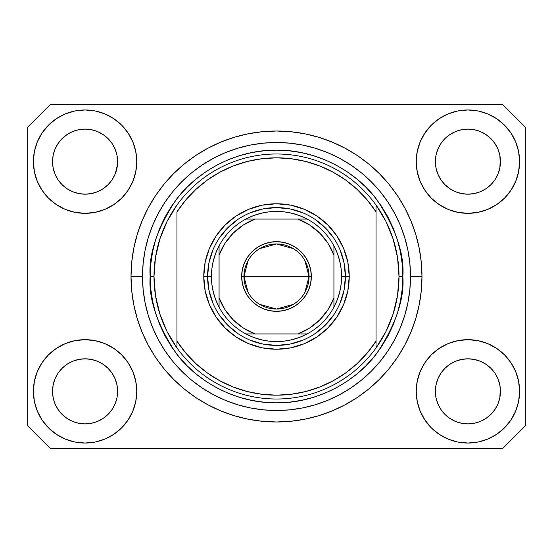 <?xml version="1.0" encoding="UTF-8"?>
<svg xmlns="http://www.w3.org/2000/svg" width="553" height="553" viewBox="0 0 553 553"><rect width="100%" height="100%" fill="white"/><g stroke="black" fill="none" stroke-linecap="round" stroke-linejoin="round"><path stroke-width="0.83" d="M112.135 409.434L115.142 403.808L116.994 397.704L115.142 403.808L112.135 409.434L115.142 403.808L112.135 409.434L108.091 414.363L112.135 409.434L108.091 414.363L103.155 418.414L108.091 414.363L103.155 418.414L97.528 421.421L103.155 418.414L97.528 421.421L91.425 423.273L85.079 423.895L78.726 423.273L72.623 421.421L66.996 418.414L72.623 421.421L66.996 418.414L62.067 414.363L58.017 409.434L55.01 403.808L53.157 397.704L55.01 403.808L53.157 397.704L52.535 391.351L52.694 394.545A32.544 32.544 0 0 0 52.694 394.545L52.535 391.351A32.544 32.544 0 0 1 85.079 358.814A32.544 32.544 0 0 1 117.616 391.351L117.616 391.406M440.879 373.254L440.879 373.247A32.544 32.544 0 0 0 440.872 373.268L437.858 378.902L440.865 373.275L444.93 368.326A32.544 32.544 0 0 0 444.909 368.346L440.865 373.275L444.909 368.346L449.845 364.296A32.544 32.544 0 0 0 449.817 364.309L444.909 368.346L449.845 364.296L455.472 361.289L449.845 364.296L455.472 361.289L461.575 359.436L467.921 358.814L474.274 359.436L480.377 361.289L486.025 364.316A32.544 32.544 0 0 0 486.011 364.303L480.377 361.289L486.004 364.296L490.933 368.346L494.983 373.275L497.99 378.902L499.843 385.006L497.99 378.902L499.843 385.006L500.465 391.351A32.544 32.544 0 0 1 467.921 423.895A32.544 32.544 0 0 1 435.384 391.351L435.384 391.351A32.544 32.544 0 0 1 467.921 358.814A32.544 32.544 0 0 1 500.465 391.351L500.465 391.406M485.921 134.538L490.933 138.637L494.983 143.566A32.544 32.544 0 0 0 486.011 134.593L480.377 131.579L486.004 134.586L490.933 138.637L494.983 143.566L497.99 149.192L499.843 155.296L497.99 149.192L499.843 155.296L500.306 164.835L500.465 161.649A32.544 32.544 0 0 1 467.921 194.186A32.544 32.544 0 0 1 435.384 161.649L435.536 164.835L435.384 161.649A32.544 32.544 0 0 1 467.921 129.105A32.544 32.544 0 0 1 500.465 161.649L500.465 161.697M474.274 129.727L467.921 129.105L474.274 129.727L480.377 131.579A32.544 32.544 0 0 0 455.478 131.579L449.845 134.586L444.909 138.637L440.865 143.566L437.858 149.192L436.006 155.296L437.858 149.192L440.865 143.566L444.909 138.637L449.845 134.586L455.472 131.579L461.575 129.727L467.921 129.105L474.274 129.727L480.377 131.579L486.004 134.586M103.079 134.538L108.091 138.637L112.135 143.566A32.544 32.544 0 0 0 103.162 134.593L97.528 131.579L103.155 134.586L108.091 138.637L112.135 143.566L115.142 149.192L116.994 155.296L115.142 149.192L116.994 155.296L117.464 164.835L117.616 161.649A32.544 32.544 0 0 1 85.079 194.186A32.544 32.544 0 0 1 52.535 161.649L52.694 164.835L52.535 161.649A32.544 32.544 0 0 1 85.079 129.105A32.544 32.544 0 0 1 117.616 161.649L117.616 161.697M91.425 129.727L85.079 129.105L91.425 129.727L97.528 131.579A32.544 32.544 0 0 0 72.63 131.579L66.996 134.586L62.067 138.637L58.017 143.566L55.01 149.192L53.157 155.296L55.01 149.192L58.017 143.566L62.067 138.637L66.996 134.586L72.623 131.579L78.726 129.727L85.079 129.105L91.425 129.727L97.528 131.579L103.155 134.586M58.03 373.254L58.037 373.247A32.544 32.544 0 0 0 58.024 373.268L62.081 368.326A32.544 32.544 0 0 0 62.067 368.346L66.996 364.296A32.544 32.544 0 0 0 66.975 364.309L62.067 368.346L66.996 364.296L72.623 361.289L66.996 364.296L72.623 361.289L78.726 359.436L85.079 358.814L91.425 359.436L97.528 361.289L103.183 364.316A32.544 32.544 0 0 0 103.162 364.303L97.528 361.289L103.155 364.296L108.091 368.346L112.135 373.275L115.142 378.902L112.135 373.275L115.142 378.902L116.994 385.006L115.142 378.902L116.994 385.006L117.616 391.351A32.544 32.544 0 0 1 85.079 423.895A32.544 32.544 0 0 1 52.535 391.351L53.157 385.006L55.01 378.902L53.157 385.006L55.01 378.902L58.017 373.275L55.01 378.902L58.017 373.275L62.067 368.346L58.017 373.275A32.544 32.544 0 0 0 58.01 373.296M66.975 188.691A32.544 32.544 0 0 0 66.989 188.697L62.067 184.654A32.544 32.544 0 0 0 62.081 184.674L62.054 184.647M78.713 193.557A32.544 32.544 0 0 0 78.74 193.564L72.623 191.711L66.961 188.677M112.121 179.746L112.121 179.746A32.544 32.544 0 0 0 112.128 179.732L108.091 184.654L103.155 188.704L108.07 184.674A32.544 32.544 0 0 0 108.091 184.654L103.155 188.704L97.535 191.711L91.425 193.564A32.544 32.544 0 0 0 91.439 193.557L85.079 194.186L78.726 193.564L72.623 191.711L66.996 188.704L72.623 191.711M66.996 188.704L62.067 184.654L58.017 179.725L55.01 174.098L53.157 167.994L55.01 174.098L53.157 167.994L52.535 161.649L53.157 155.296L55.01 149.192L58.017 143.566L62.067 138.637L66.996 134.586A32.544 32.544 0 0 0 58.024 143.559M117.616 161.649L117.464 158.455L116.994 167.994L115.142 174.098L112.135 179.725L108.091 184.654L112.135 179.725L115.142 174.098L117.464 164.849M449.817 188.691A32.544 32.544 0 0 0 449.838 188.697L444.909 184.654A32.544 32.544 0 0 0 444.93 184.674L440.865 179.725A32.544 32.544 0 0 0 440.879 179.753M461.561 193.557A32.544 32.544 0 0 0 461.589 193.564L455.472 191.711L449.803 188.677M494.97 179.746L494.963 179.746A32.544 32.544 0 0 0 494.976 179.732L490.933 184.654L486.004 188.704L490.919 184.674A32.544 32.544 0 0 0 490.933 184.654L486.004 188.704L480.384 191.711L474.274 193.564A32.544 32.544 0 0 0 474.287 193.557L467.921 194.186L461.575 193.564L455.472 191.711L449.845 188.704L455.472 191.711M500.465 161.649L500.306 158.455L499.843 167.994L497.99 174.098L499.843 167.994L497.99 174.098L494.983 179.725L497.99 174.098L494.983 179.725L490.933 184.654L494.983 179.725A32.544 32.544 0 0 0 494.99 179.704M449.845 188.704L444.909 184.654L440.865 179.725L437.858 174.098L436.006 167.994L437.858 174.098L436.006 167.994L435.384 161.649L436.006 155.296L437.858 149.192L440.865 143.566L444.909 138.637L449.845 134.586A32.544 32.544 0 0 0 440.872 143.559M461.575 193.564L467.921 194.186L474.274 193.564L480.363 191.718M499.843 167.994L500.306 164.849M435.536 394.538A32.544 32.544 0 0 0 435.536 394.545L435.384 391.351L436.006 397.704L437.858 403.808L436.006 397.704L435.384 391.351L436.006 385.006L437.858 378.902L436.006 385.006L437.858 378.902L440.865 373.275M500.465 391.351L500.306 388.165L499.843 397.704L497.99 403.808L499.843 397.704L497.99 403.808L494.983 409.434L497.99 403.808L494.983 409.434L490.933 414.363L494.983 409.434L490.933 414.363L486.004 418.414L490.933 414.363L486.004 418.414L480.377 421.421L486.004 418.414L480.377 421.421L474.274 423.273L467.921 423.895L461.575 423.273L455.472 421.421L449.845 418.414L455.472 421.421L449.845 418.414L444.909 414.363L440.865 409.434L437.858 403.808L436.006 397.704M499.843 397.704L500.306 394.559M117.616 391.351L117.457 394.559M136.764 391.351A51.685 51.685 0 0 1 85.079 443.036A51.685 51.685 0 0 1 33.394 391.351L34.383 381.273L37.328 371.575L42.104 362.637L48.533 354.805L56.365 348.383L65.295 343.607L74.994 340.662L85.079 339.666L95.157 340.662L104.856 343.607L113.794 348.383L121.625 354.805L128.054 362.637L132.824 371.575L135.768 381.273L136.764 391.351L135.768 401.437L132.824 411.135L128.054 420.066L121.625 427.898L113.794 434.326L104.856 439.103L95.157 442.047L85.079 443.036L74.994 442.047L65.295 439.103L56.365 434.326L48.533 427.898L42.104 420.066L37.328 411.135L34.383 401.437L33.394 391.351A51.685 51.685 0 0 1 85.079 339.666A51.685 51.685 0 0 1 136.764 391.351M519.606 391.351A51.685 51.685 0 0 1 467.921 443.036A51.685 51.685 0 0 1 416.236 391.351L417.232 381.273L420.176 371.575L424.946 362.637L431.375 354.805L439.206 348.383L448.144 343.607L457.843 340.662L467.921 339.666L478.006 340.662L487.705 343.607L496.635 348.383L504.467 354.805L510.896 362.637L515.673 371.575L518.617 381.273L519.606 391.351L518.617 401.437L515.673 411.135L510.896 420.066L504.467 427.898L496.635 434.326L487.705 439.103L478.006 442.047L467.921 443.036L457.843 442.047L448.144 439.103L439.206 434.326L431.375 427.898L424.946 420.066L420.176 411.135L417.232 401.437L416.236 391.351A51.685 51.685 0 0 1 467.921 339.666A51.685 51.685 0 0 1 519.606 391.351L518.617 401.437M519.606 161.649A51.685 51.685 0 0 1 467.921 213.334A51.685 51.685 0 0 1 416.236 161.649L417.232 151.563L420.176 141.865L424.946 132.934L431.375 125.102L439.206 118.674L448.144 113.897L457.843 110.953L467.921 109.964L478.006 110.953L487.705 113.897L496.635 118.674L504.467 125.102L510.896 132.934L515.673 141.865L518.617 151.563L519.606 161.649L518.617 171.727L515.673 181.425L510.896 190.363L504.467 198.195L496.635 204.617L487.705 209.393L478.006 212.338L467.921 213.334L457.843 212.338L448.144 209.393L439.206 204.617L431.375 198.195L424.946 190.363L420.176 181.425L417.232 171.727L416.236 161.649A51.685 51.685 0 0 1 467.921 109.964A51.685 51.685 0 0 1 519.606 161.649L518.617 171.727M136.764 161.649A51.685 51.685 0 0 1 85.079 213.334A51.685 51.685 0 0 1 33.394 161.649L34.383 151.563L37.328 141.865L42.104 132.934L48.533 125.102L56.365 118.674L65.295 113.897L74.994 110.953L85.079 109.964L95.157 110.953L104.856 113.897L113.794 118.674L121.625 125.102L128.054 132.934L132.824 141.865L135.768 151.563L136.764 161.649L135.768 171.727L132.824 181.425L128.054 190.363L121.625 198.195L113.794 204.617L104.856 209.393L95.157 212.338L85.079 213.334L74.994 212.338L65.295 209.393L56.365 204.617L48.533 198.195L42.104 190.363L37.328 181.425L34.383 171.727L33.394 161.649A51.685 51.685 0 0 1 85.079 109.964A51.685 51.685 0 0 1 136.764 161.649M421.98 276.5A145.48 145.48 0 0 1 276.5 421.98A145.48 145.48 0 0 1 131.02 276.5L131.718 262.24L133.812 248.117L137.282 234.272L142.093 220.827L148.197 207.921L155.538 195.672L164.041 184.204L173.628 173.628L184.204 164.041L195.672 155.538L207.921 148.197L220.827 142.093L234.272 137.282L248.117 133.812L262.24 131.718L276.5 131.02L290.76 131.718L304.883 133.812L318.728 137.282L332.173 142.093L345.079 148.197L357.328 155.538L368.796 164.041L379.372 173.628L388.959 184.204L397.462 195.672L404.803 207.921L410.907 220.827L415.718 234.272L419.188 248.117L421.282 262.24L421.98 276.5L421.282 290.76L419.188 304.883L415.718 318.728L410.907 332.173L404.803 345.079L397.462 357.328L388.959 368.796L379.372 379.372L368.796 388.959L357.328 397.462L345.079 404.803L332.173 410.907L318.728 415.718L304.883 419.188L290.76 421.282L276.5 421.98L262.24 421.282L248.117 419.188L234.272 415.718L220.827 410.907L207.921 404.803L195.672 397.462L184.204 388.959L173.628 379.372L164.041 368.796L155.538 357.328L148.197 345.079L142.093 332.173L137.282 318.728L133.812 304.883L131.718 290.76L131.02 276.5A145.48 145.48 0 0 1 276.5 131.02A145.48 145.48 0 0 1 421.98 276.5L410.499 276.5L421.98 276.5M502.38 448.78L50.62 448.78L27.65 425.81L27.65 127.19L50.62 104.22L502.38 104.22L525.35 127.19L525.35 425.81L502.38 448.78L525.35 425.81L525.35 127.19L502.38 104.22L50.62 104.22L27.65 127.19L27.65 425.81L50.62 448.78L502.38 448.78M388.959 184.204L379.372 173.628L368.796 164.041L379.372 173.628L388.959 184.204M304.883 133.812L290.76 131.718M184.204 164.041L173.628 173.628L164.041 184.204L173.628 173.628L184.204 164.041M148.197 207.921L146.427 211.336M164.041 368.796L173.628 379.372L184.204 388.959L173.628 379.372L164.041 368.796M248.117 419.188L262.24 421.282M368.796 388.959L379.372 379.372L388.959 368.796L379.372 379.372L368.796 388.959M404.803 345.079L406.573 341.664M34.383 151.563L33.394 161.649M42.104 190.363L43.728 192.658M58.017 179.725L55.01 174.098L58.017 179.725L62.067 184.654M440.865 179.725L437.858 174.098L440.865 179.725M510.896 362.637L509.272 360.342M34.383 381.273L33.394 391.351M510.896 190.363L509.272 192.658M42.104 362.637L43.728 360.342M117.464 388.165L116.994 385.006M103.155 364.296L108.091 368.346A32.544 32.544 0 0 0 108.07 368.326L112.135 373.275A32.544 32.544 0 0 0 112.121 373.254M97.535 361.289L91.425 359.436A32.544 32.544 0 0 1 91.439 359.443M66.996 364.296L72.623 361.289L78.747 359.436A32.544 32.544 0 0 0 78.713 359.443M500.306 388.165L499.843 385.006M486.004 364.296L490.933 368.346A32.544 32.544 0 0 0 490.919 368.326L490.946 368.36M480.384 361.289L474.274 359.436A32.544 32.544 0 0 1 474.287 359.443M449.845 364.296L455.472 361.289L461.596 359.436A32.544 32.544 0 0 0 461.561 359.443M494.983 373.275L497.99 378.902L494.983 373.275L490.933 368.346M485.997 134.586A32.544 32.544 0 0 0 480.384 131.586M455.465 131.586A32.544 32.544 0 0 0 449.852 134.586L455.472 131.579L461.575 129.727L467.921 129.105M103.148 134.586A32.544 32.544 0 0 0 97.535 131.586M72.616 131.586A32.544 32.544 0 0 0 67.003 134.586L72.623 131.579L78.726 129.727L85.079 129.105M53.157 167.994L52.694 164.835M97.528 191.711L91.425 193.564L85.079 194.186L78.726 193.564M116.994 167.994L115.142 174.098L112.135 179.725M112.135 373.275L115.142 378.902M72.623 361.289L78.726 359.436L85.079 358.814L91.425 359.436M52.694 388.165L53.157 385.006M116.994 155.296L117.464 158.455M112.135 143.566L115.142 149.192M52.694 158.455L53.157 155.296M436.006 167.994L435.536 164.835M455.472 361.289L461.575 359.436L467.921 358.814L474.274 359.436M435.536 388.165L436.006 385.006M499.843 155.296L500.306 158.455M494.983 143.566L497.99 149.192M435.536 158.455L436.006 155.296M449.845 418.414L444.909 414.363L440.865 409.434L437.858 403.808M480.377 421.421L474.274 423.273L467.921 423.895L461.575 423.273L455.472 421.421M53.157 397.704L52.694 394.545M66.996 418.414L62.067 414.363L58.017 409.434L55.01 403.808M97.528 421.421L91.425 423.273L85.079 423.895L78.726 423.273L72.623 421.421M116.994 397.704L115.142 403.808M340.157 302.892L344.09 289.945L345.411 276.5L349.24 276.5A72.74 72.74 0 0 1 276.5 349.24A72.74 72.74 0 0 1 203.76 276.5L207.589 276.5L208.91 289.945L212.843 302.892M150.16 276.5L153.99 276.5A122.51 122.51 0 0 0 376.04 347.92A122.51 122.51 0 0 0 399.01 276.5L402.84 276.5C404.526 298.461 396.1 323.726 377.575 352.302C358.185 379.434 319.385 403.337 276.5 402.84C233.615 403.337 194.815 379.434 175.425 352.302C156.9 323.726 148.474 298.461 150.16 276.5L150.769 288.88L152.587 301.15L155.6 313.178L159.776 324.846L165.077 336.058L171.451 346.69L178.84 356.65L187.163 365.837L196.35 374.16L206.31 381.549L216.942 387.923L228.154 393.224L239.822 397.4L251.85 400.413L264.12 402.231L276.5 402.84L288.88 402.231L301.15 400.413L313.178 397.4L324.846 393.224L336.058 387.923L346.69 381.549L356.65 374.16L365.837 365.837L374.16 356.65L381.549 346.69L387.923 336.058L393.224 324.846L397.4 313.178L400.413 301.15L402.231 288.88L402.84 276.5L402.231 264.12L400.413 251.85L397.4 239.822L393.224 228.154L387.923 216.942L381.549 206.31L374.16 196.35L365.837 187.163L356.65 178.84L346.69 171.451L336.058 165.077L324.846 159.776L313.178 155.6L301.15 152.587L288.88 150.769L276.5 150.16L264.12 150.769L251.85 152.587L239.822 155.6L228.154 159.776L216.942 165.077L206.31 171.451L196.35 178.84L187.163 187.163L178.84 196.35L171.451 206.31L165.077 216.942L159.776 228.154L155.6 239.822L152.587 251.85L150.769 264.12L150.16 276.5C148.474 254.539 156.9 229.274 175.425 200.698C194.815 173.566 233.615 149.663 276.5 150.16C319.385 149.663 358.185 173.566 377.575 200.698C396.1 229.274 404.526 254.539 402.84 276.5L399.01 276.5A122.51 122.51 0 0 0 176.96 205.08A122.51 122.51 0 0 1 376.04 205.08L376.04 211.868L367.254 200.02L357.065 189.354L345.632 180.029L333.134 172.204L319.758 165.983L305.719 161.469L291.224 158.732L276.5 157.819L261.776 158.732L247.281 161.469L233.242 165.983L219.866 172.204L207.368 180.029L195.935 189.354L185.746 200.02L176.96 211.868L176.96 341.132L185.746 352.98L195.935 363.646L207.368 372.971L219.866 380.796L233.242 387.017L247.281 391.531L261.776 394.268L276.5 395.181L291.224 394.268L305.719 391.531L319.758 387.017L333.134 380.796L345.632 372.971L357.065 363.646L367.254 352.98L376.04 341.132L376.04 205.08L385.904 221.366L393.128 238.986L397.531 257.518L399.01 276.5L397.531 295.482L393.128 314.014L385.904 331.634L376.04 347.92A122.51 122.51 0 0 1 176.96 347.92L176.96 341.132L176.96 347.92L167.096 331.634L159.872 314.014L155.469 295.482L153.99 276.5L150.16 276.5M131.02 276.5L142.501 276.5A133.999 133.999 0 0 1 276.5 142.501A133.999 133.999 0 0 1 410.499 276.5L409.849 289.634L407.92 302.643L404.727 315.397L400.296 327.777L394.676 339.666L387.916 350.948L380.084 361.503L371.25 371.25L361.503 380.084L350.948 387.916L339.666 394.676L327.777 400.296L315.397 404.727L302.643 407.92L289.634 409.849L276.5 410.499L263.366 409.849L250.357 407.92L237.603 404.727L225.223 400.296L213.334 394.676L202.052 387.916L191.497 380.084L181.75 371.25L172.916 361.503L165.084 350.948L158.324 339.666L152.704 327.777L148.273 315.397L145.08 302.643L143.151 289.634L142.501 276.5L143.151 263.366L145.08 250.357L148.273 237.603L152.704 225.223L158.324 213.334L165.084 202.052L172.916 191.497L181.75 181.75L191.497 172.916L202.052 165.084L213.334 158.324L225.223 152.704L237.603 148.273L250.357 145.08L263.366 143.151L276.5 142.501L289.634 143.151L302.643 145.08L315.397 148.273L327.777 152.704L339.666 158.324L350.948 165.084L361.503 172.916L371.25 181.75L380.084 191.497L387.916 202.052L394.676 213.334L400.296 225.223L404.727 237.603L407.92 250.357L409.849 263.366L410.499 276.5A133.999 133.999 0 0 1 276.5 410.499A133.999 133.999 0 0 1 142.501 276.5L131.02 276.5M212.843 250.108L208.91 263.055L207.589 276.5L203.76 276.5A72.74 72.74 0 0 1 276.5 203.76A72.74 72.74 0 0 1 349.24 276.5L347.844 290.691L343.703 304.337L336.984 316.91L327.936 327.936L316.91 336.984L304.337 343.703L290.691 347.844L276.5 349.24L262.309 347.844L248.663 343.703L236.09 336.984L225.064 327.936L216.016 316.91L209.297 304.337L205.156 290.691L203.76 276.5L205.156 262.309L209.297 248.663L216.016 236.09L225.064 225.064L236.09 216.016L248.663 209.297L262.309 205.156L276.5 203.76L290.691 205.156L304.337 209.297L316.91 216.016L327.936 225.064L336.984 236.09L343.703 248.663L347.844 262.309L349.24 276.5L345.411 276.5L344.09 263.055L340.157 250.108M176.96 211.868A118.681 118.681 0 0 1 376.04 211.868L376.04 341.132A118.681 118.681 0 0 1 176.96 341.132L176.96 211.868M376.04 347.92L376.04 341.132L376.04 347.92M304.883 419.188L290.76 421.282M148.197 345.079L146.427 341.664M248.117 133.812L262.24 131.718M404.803 207.921L406.573 211.336M333.798 238.212L325.226 227.774L314.788 219.202M302.892 212.843L289.945 208.91L276.5 207.589L263.055 208.91L250.108 212.843M238.212 219.202L227.774 227.774L219.202 238.212M219.202 314.788L227.774 325.226L238.212 333.798M250.108 340.157L263.055 344.09L276.5 345.411L289.945 344.09L302.892 340.157M314.788 333.798L325.226 325.226L333.798 314.788M176.96 205.08A122.51 122.51 0 0 0 153.99 276.5L155.469 257.518L159.872 238.986L167.096 221.366L176.96 205.08M248.097 292.378L243.956 276.5A32.544 32.544 0 0 0 276.5 309.044A32.544 32.544 0 0 0 309.044 276.5L311.339 276.5A34.839 34.839 0 0 1 276.5 311.339A34.839 34.839 0 0 1 241.661 276.5L309.044 276.5A32.544 32.544 0 0 1 276.5 309.044A32.544 32.544 0 0 1 243.956 276.5L248.097 260.622M304.903 260.622L309.044 276.5L304.903 292.378M293.256 304.399L276.5 309.044L259.744 304.399M245.871 219.071A65.081 65.081 0 0 1 307.129 219.071L299.885 215.76L292.288 213.361L284.449 211.903L276.5 211.419L268.551 211.903L260.712 213.361L253.115 215.76L245.871 219.071A65.081 65.081 0 0 0 219.071 245.871L215.76 253.115L213.361 260.712L211.903 268.551L211.419 276.5A65.081 65.081 0 0 1 219.071 245.871L219.071 307.129A65.081 65.081 0 0 1 211.419 276.5L211.903 284.449L213.361 292.288L215.76 299.885L219.071 307.129A65.081 65.081 0 0 0 245.871 333.929L253.115 337.24L260.712 339.639L268.551 341.097L276.5 341.581L284.449 341.097L292.288 339.639L299.885 337.24L307.129 333.929A65.081 65.081 0 0 1 245.871 333.929L307.129 333.929A65.081 65.081 0 0 0 333.929 307.129L337.24 299.885L339.639 292.288L341.097 284.449L341.581 276.5L345.411 276.5A68.911 68.911 0 0 0 276.5 207.589A68.911 68.911 0 0 0 207.589 276.5L211.419 276.5L207.589 276.5A68.911 68.911 0 0 1 276.5 207.589A68.911 68.911 0 0 1 345.411 276.5A68.911 68.911 0 0 1 276.5 345.411A68.911 68.911 0 0 1 207.589 276.5A68.911 68.911 0 0 0 276.5 345.411A68.911 68.911 0 0 0 345.411 276.5L341.581 276.5L341.097 268.551L339.639 260.712L337.24 253.115L333.929 245.871A65.081 65.081 0 0 1 333.929 307.129L333.929 245.871A65.081 65.081 0 0 0 307.129 219.071L245.871 219.071A65.081 65.081 0 0 0 219.071 245.871L219.071 297.818L224.94 309.576L233.186 319.814L243.424 328.06L255.182 333.929L297.818 333.929L309.576 328.06L319.814 319.814L328.06 309.576L333.929 297.818L333.929 255.182L328.06 243.424L319.814 233.186L309.576 224.94L297.818 219.071L255.182 219.071L243.424 224.94L233.186 233.186L224.94 243.424L219.071 255.182A61.259 61.259 0 0 1 255.182 219.071L245.871 219.071M311.339 276.5L310.668 283.295L308.685 289.834L305.47 295.855L301.136 301.136L295.855 305.47L289.834 308.685L283.295 310.668L276.5 311.339L269.705 310.668L263.166 308.685L257.145 305.47L251.864 301.136L247.53 295.855L244.315 289.834L242.332 283.295L241.661 276.5L242.332 269.705L244.315 263.166L247.53 257.145L251.864 251.864L257.145 247.53L263.166 244.315L269.705 242.332L276.5 241.661L283.295 242.332L289.834 244.315L295.855 247.53L301.136 251.864L305.47 257.145L308.685 263.166L310.668 269.705L311.339 276.5L243.956 276.5A32.544 32.544 0 0 1 276.5 243.956A32.544 32.544 0 0 1 309.044 276.5A32.544 32.544 0 0 0 276.5 243.956A32.544 32.544 0 0 0 243.956 276.5L241.661 276.5A34.839 34.839 0 0 1 276.5 241.661A34.839 34.839 0 0 1 311.339 276.5M333.929 307.129A65.081 65.081 0 0 1 307.129 333.929L297.818 333.929A61.259 61.259 0 0 0 333.929 297.818L333.929 307.129M245.871 333.929A65.081 65.081 0 0 1 219.071 307.129L219.071 297.818A61.259 61.259 0 0 0 255.182 333.929L245.871 333.929M307.129 219.071A65.081 65.081 0 0 1 333.929 245.871L333.929 255.182A61.259 61.259 0 0 0 297.818 219.071L307.129 219.071M259.744 248.601L276.5 243.956L293.256 248.601"/></g></svg>
